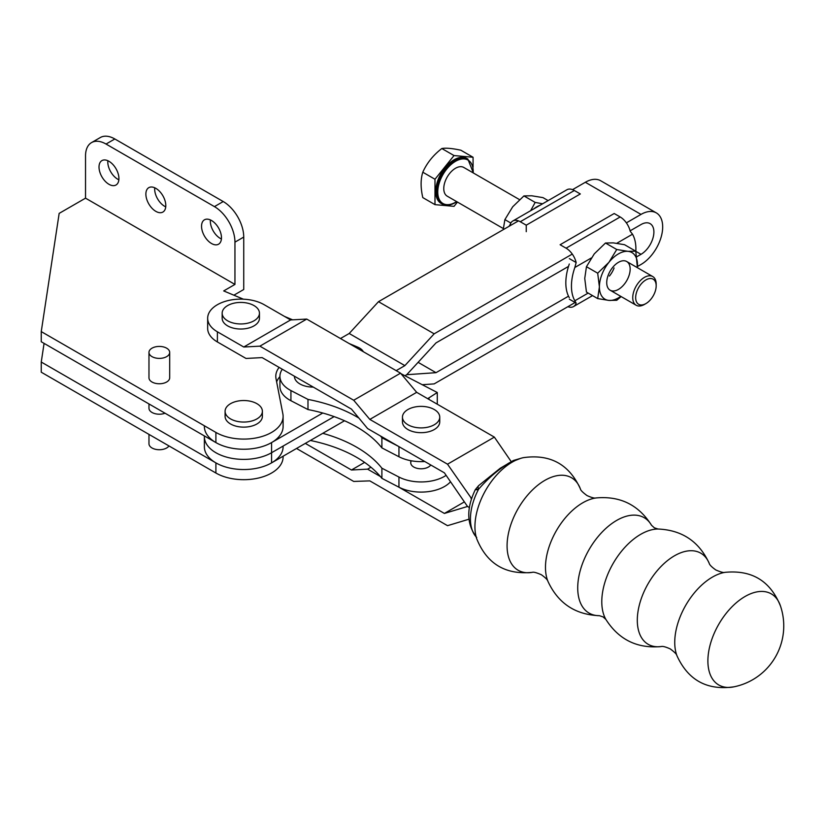 <?xml version="1.0" encoding="UTF-8"?>
<svg xmlns="http://www.w3.org/2000/svg" width="825" height="825" viewBox="0 0 825 825"><rect width="100%" height="100%" fill="white"/><g stroke="black" fill="none" stroke-linecap="round" stroke-linejoin="round"><path stroke-width="1.24" d="M148.974 352.409L148.974 377.788A10.354 5.981 0 0 0 152.006 382.016A10.354 5.981 0 0 0 163.288 383.305A10.354 5.981 0 0 0 169.692 377.788L169.692 352.409A10.354 5.981 0 0 0 166.65 348.181A10.354 5.981 0 0 0 155.368 346.882A10.354 5.981 0 0 0 148.974 352.409A10.354 5.981 0 0 0 152.006 356.637A10.354 5.981 0 0 0 163.288 357.937A10.354 5.981 0 0 0 169.692 352.409M148.974 403.941L148.974 408.231A10.354 5.981 0 0 0 152.006 412.459A10.354 5.981 0 0 0 165.041 413.222M148.974 434.383L148.974 443.747A10.354 5.981 0 0 0 152.006 447.975A10.354 5.981 0 0 0 168.97 445.933M221.409 238.992A14.087 8.137 60 0 1 210.334 221.172A14.087 8.137 60 0 1 210.396 219.924M221.471 237.744A14.087 8.137 60 0 1 218.553 244.2A14.087 8.137 60 0 1 207.694 240.426A14.087 8.137 60 0 1 201.547 226.246A14.087 8.137 60 0 1 204.466 219.801A14.087 8.137 60 0 1 215.315 223.575A14.087 8.137 60 0 1 221.471 237.744M165.743 206.858A14.087 8.137 60 0 1 154.667 189.038A14.087 8.137 60 0 1 154.729 187.791M165.804 205.611A14.087 8.137 60 0 1 162.886 212.056A14.087 8.137 60 0 1 152.027 208.282A14.087 8.137 60 0 1 145.881 194.112A14.087 8.137 60 0 1 148.799 187.657A14.087 8.137 60 0 1 159.658 191.431A14.087 8.137 60 0 1 165.804 205.611M118.862 179.788A14.087 8.137 60 0 1 107.797 161.968A14.087 8.137 60 0 1 107.858 160.72M118.924 178.551A14.087 8.137 60 0 1 116.016 184.996A14.087 8.137 60 0 1 105.157 181.222A14.087 8.137 60 0 1 99.01 167.042A14.087 8.137 60 0 1 101.929 160.597A14.087 8.137 60 0 1 112.778 164.371A14.087 8.137 60 0 1 118.924 178.551M225.091 411.293L225.091 416.367A18.645 10.766 0 0 0 230.546 423.978A18.645 10.766 0 0 0 250.872 426.308A18.645 10.766 0 0 0 262.381 416.367L262.381 411.293A18.645 10.766 0 0 0 256.915 403.683A18.645 10.766 0 0 0 236.6 401.342A18.645 10.766 0 0 0 225.091 411.293A18.645 10.766 0 0 0 230.546 418.904A18.645 10.766 0 0 0 250.872 421.235A18.645 10.766 0 0 0 262.381 411.293M363.32 351.708A15.118 8.735 0 0 0 359.525 348.026A15.118 8.735 0 0 0 357.72 347.139L349.202 343.561M279.139 367.414A37.29 21.532 180 0 0 275.787 376.324A37.29 21.532 180 0 0 276.024 378.727L282.851 413.83A39.363 22.729 0 0 1 283.099 416.367A39.363 22.729 0 0 1 258.792 437.363A39.363 22.729 0 0 1 215.903 432.434L41.25 331.598L59.163 213.386L85.532 198.165L234.95 284.429L223.699 290.926L243.396 299.186M292.617 319.832L284.594 316.46M233.888 295.195L243.736 289.503L243.736 237.074L234.95 242.148L234.95 284.429M276.643 381.903A37.29 21.532 180 0 1 279.933 376.613M41.25 331.598L41.25 341.746L215.903 442.582A39.363 22.729 0 0 0 258.792 447.511A39.363 22.729 0 0 0 283.099 426.515L283.099 416.367M114.83 138.971L106.033 144.045A28.999 16.747 -120 0 0 91.534 142.601L100.33 137.528A28.999 16.747 60 0 1 114.83 138.971L223.224 201.547A28.999 16.747 60 0 1 243.736 237.074M85.532 198.165L85.532 155.884A28.999 16.747 -120 0 1 91.534 142.601M106.033 144.045L214.438 206.621L223.224 201.547M234.95 242.148A28.999 16.747 -120 0 0 214.438 206.621M283.099 456.225L283.099 456.957A39.363 22.729 0 0 1 258.792 477.953A39.363 22.729 0 0 1 215.903 473.024L41.25 372.199L41.25 362.041L215.903 462.877A39.363 22.729 0 0 0 258.792 467.806A39.363 22.729 0 0 0 283.099 446.81M44.076 343.386L41.25 362.041M630.114 230.835L641.004 224.555A18.232 10.529 -60 0 1 650.121 223.647A18.232 10.529 -60 0 1 653.895 232A18.232 10.529 -60 0 1 641.004 254.327L636.817 256.74M626.361 222.863L641.004 214.407A30.659 17.707 -60 0 1 656.329 212.891A30.659 17.707 -60 0 1 662.681 226.927A30.659 17.707 -60 0 1 641.004 264.474L637.447 266.527M204.373 426.515A39.363 22.729 180 0 0 228.669 447.511A39.363 22.729 180 0 0 271.569 442.582L271.569 452.729A39.363 22.729 180 0 1 228.669 457.658A39.363 22.729 180 0 1 204.373 436.662A39.363 22.729 0 0 0 228.669 457.658A39.363 22.729 0 0 0 271.569 452.729L334.125 416.615L271.569 452.729L271.569 462.877A39.363 22.729 0 0 1 228.669 467.806A39.363 22.729 0 0 1 204.373 446.81L204.373 435.93M344.52 420.76L271.569 462.877M340.467 338.528L349.202 333.486L404.869 365.619L434.167 333.826L572.282 254.079M271.569 442.582L322.771 413.016M396.165 370.642L404.869 365.619M349.202 333.486L378.5 301.682L518.471 220.873M572.55 189.647L585.337 182.273A30.659 17.707 -60 0 1 600.672 180.747L656.329 212.891M568.507 296.185L436.012 372.673L406.715 374.705L404.931 375.736L406.715 374.705L436.012 342.901L568.507 266.413M575.118 302.507L434.167 383.893L422.235 384.718M378.5 301.682L434.167 333.826M418.11 362.34L436.012 372.673M645.923 279.902A14.499 8.374 120 0 0 635.663 297.66A14.499 8.374 120 0 0 645.923 303.579L644.459 304.425A16.572 9.57 -60 0 1 636.168 305.25A16.572 9.57 -60 0 1 633.631 291.968A16.572 9.57 -60 0 1 644.459 277.365A16.572 9.57 -60 0 1 652.74 276.54A16.572 9.57 -60 0 1 656.174 284.13L656.174 285.821A14.499 8.374 120 0 0 645.923 279.902M519.523 199.629L463.774 167.444A16.572 9.57 120 0 0 455.493 168.269A16.572 9.57 120 0 0 444.665 182.872A16.572 9.57 120 0 0 447.202 196.154L503.281 228.525M454.028 159.813A25.895 14.953 120 0 0 437.106 182.624A25.895 14.953 120 0 0 441.076 203.373L441.952 203.888A25.895 14.953 -60 0 1 437.982 183.129A25.895 14.953 -60 0 1 454.905 160.318A25.895 14.953 -60 0 1 467.847 159.029L466.971 158.524A25.895 14.953 120 0 0 454.028 159.813M473.065 167.104L473.065 157.266L460.876 150.222C452.306 148.366 445.964 147.799 441.829 148.521L454.028 155.564L434.981 179.252L434.981 204.641L454.028 206.343L457.463 202.073M473.065 157.266L454.028 155.564M441.829 148.521C433.269 155.11 426.917 163.01 422.792 172.208C420.554 179.355 420.554 187.822 422.792 197.598L434.981 204.641M422.792 172.208L434.981 179.252M644.459 304.425L645.923 303.579A14.499 8.374 120 0 0 656.174 285.821M533.744 208.911A26.926 15.551 -60 0 1 540.014 205.281M503.219 229.68L504.89 219.605L510.819 223.039M530.64 210.695L535.178 202.414L542.613 203.785M504.89 219.605L512.707 206.786L523.927 195.917L535.178 202.414M523.927 195.917L531.754 195.783L542.974 197.618L548.13 200.599M509.035 226.318L510.201 224.462A14.912 8.611 60 0 1 512.81 220.997A14.912 8.611 60 0 1 520.266 221.729L526.247 225.184L580.326 193.958L574.344 190.503A14.912 8.611 -120 0 0 566.888 189.771L512.81 220.997M511.232 225.05L510.201 224.462M526.247 231.681L526.247 225.184M630.156 269.105A16.572 9.57 120 0 0 618.441 262.34A16.572 9.57 120 0 0 606.726 282.645A16.572 9.57 120 0 0 618.441 289.41A16.572 9.57 120 0 0 630.156 269.105M635.827 251.419A45.746 26.41 120 0 0 635.9 248.882A45.746 26.41 120 0 0 632.507 234.197L630.238 231.309A14.912 8.611 -120 0 0 620.173 216.965L566.084 248.181A14.912 8.611 60 0 1 576.149 262.536L574.839 267.486A45.746 26.41 120 0 0 574.839 300.774L576.149 303.105A14.912 8.611 60 0 1 573.54 306.57A14.912 8.611 60 0 1 567.878 306.694M621.153 296.577L616.739 300.279L608.922 300.413L597.692 298.588L586.451 292.091L584.75 278.417L586.451 266.702L597.692 273.188L599.393 286.873L597.692 298.588M597.692 273.188L608.922 262.329L616.739 249.501L627.959 251.336L635.786 251.202L637.385 267.682A26.926 15.551 -60 0 0 637.488 264.877A26.926 15.551 -60 0 0 627.959 251.336A26.926 15.551 -60 0 0 608.922 262.329A26.926 15.551 -60 0 0 599.393 286.873A26.926 15.551 120 0 0 608.922 300.413A26.926 15.551 -60 0 0 620.771 296.361M586.451 266.702L594.268 253.873L605.488 243.014L616.739 249.501M605.488 243.014L613.315 242.88L624.535 244.705L635.786 251.202M569.302 297.681A45.746 26.41 -60 0 1 569.302 264M576.149 262.536L569.353 258.607M569.353 299.176L576.149 303.105M566.084 248.181L560.113 244.736L614.192 213.51L620.173 216.965M609.417 276.045A16.572 9.57 120 0 0 614.078 267.97M430.763 464.97A10.354 5.981 180 0 1 428.804 466.806A10.354 5.981 180 0 1 417.398 468.394A10.354 5.981 180 0 1 410.747 462.815A10.354 5.981 180 0 1 411.345 460.804M313.283 387.09A18.645 10.766 180 0 1 294.432 376.324L294.432 376.231M428.969 399.413L428.969 397.856L428.969 399.413M282.294 369.229A33.144 19.14 0 0 0 279.933 376.324L279.933 386.482A33.144 19.14 0 0 0 290.926 400.713L307.983 409.561A124.297 71.765 0 0 1 381.892 447.892L398.949 456.751A33.144 19.14 0 0 0 424.782 461.526M437.281 404.209L437.281 392.514L427.69 398.671M437.281 392.514L400.991 373.694M279.933 376.324A33.144 19.14 0 0 0 290.926 390.565L307.983 399.413A124.297 71.765 0 0 1 358.916 418.089M398.3 446.263L381.892 437.745A124.297 71.765 0 0 0 380.418 435.951M307.983 409.561L307.983 399.413M381.892 447.892L381.892 437.745M310.365 440.478A124.297 71.765 0 0 1 381.892 478.345L398.949 487.193A33.144 19.14 0 0 0 450.532 481.759M322.771 433.321A124.297 71.765 180 0 1 381.892 468.198L398.949 477.046A33.144 19.14 180 0 0 446.129 475.355M381.892 478.345L381.892 468.198M402.456 417.141L402.456 421.926A18.645 10.766 0 0 0 428.33 431.846A18.645 10.766 0 0 0 439.746 421.926L439.746 417.141A18.645 10.766 0 0 0 413.872 407.22A18.645 10.766 0 0 0 402.456 417.141A18.645 10.766 0 0 0 428.33 427.061A18.645 10.766 0 0 0 439.746 417.141M222.162 313.191L222.162 318.264A18.645 10.766 0 0 0 242.189 329A18.645 10.766 0 0 0 259.452 318.264L259.452 313.191A18.645 10.766 0 0 0 239.415 302.455A18.645 10.766 0 0 0 222.162 313.191A18.645 10.766 0 0 0 242.189 323.926A18.645 10.766 0 0 0 259.452 313.191M724.917 572.354C751.833 569.714 770.344 580.944 780.471 606.014A52.583 30.339 120 0 0 780.264 605.385A52.583 30.339 120 0 0 745.047 596.496A52.583 30.339 120 0 0 707.891 660.918A52.583 30.339 120 0 0 733.219 686.967A52.583 30.339 120 0 0 733.879 686.833C707.097 690.638 688.112 680.233 676.902 655.627C676.778 654.338 674.561 652.111 670.282 648.935C665.713 646.872 662.681 646.078 661.207 646.542A52.614 30.36 120 0 1 637.921 612.088A52.614 30.36 120 0 1 674.479 555.792A52.614 30.36 120 0 1 709.201 563.31C709.531 564.826 711.738 567.043 715.811 569.962C720.71 572.086 723.742 572.88 724.917 572.354A53.274 30.742 120 0 0 712.408 577.108A53.274 30.742 120 0 0 676.902 655.627M532.28 572.354A53.398 30.803 120 0 1 507.623 538.137A53.398 30.803 120 0 1 544.82 480.387A53.398 30.803 120 0 1 580.398 488.905L580.398 488.905C569.178 464.269 550.172 453.853 523.37 457.658A52.697 30.401 120 0 0 516.821 459.793A52.697 30.401 120 0 0 512.181 462.144A52.697 30.401 120 0 0 475.231 531.919A52.697 30.401 120 0 0 476.675 538.663C486.802 563.764 505.343 574.994 532.28 572.354L532.28 572.354C533.445 571.828 536.467 572.622 541.355 574.736C545.418 577.655 547.614 579.862 547.944 581.367C558.102 603.292 575.252 614.738 599.393 615.687L603.034 616.883L605.88 619.42C618.812 639.705 637.261 648.749 661.207 646.542M520.482 458.422L509.128 462.918C498.135 469.662 487.957 478.428 478.593 489.215C474.746 489.503 474.354 489.699 477.417 489.772M476.716 537.498C466.61 524.556 466.156 508.592 475.334 489.607L478.603 485.667A8.291 3.259 48 0 0 478.593 489.215A46.283 26.709 120 0 0 476.159 536.91M217.388 341.952L217.388 331.805A33.144 19.14 180 0 1 207.663 318.264L207.663 328.412A33.144 19.14 -0 0 0 217.388 341.952L246.015 358.452L262.133 357.607L351.46 409.107L367.589 428.557L444.397 472.838L467.517 506.468L469.466 507.592L467.517 506.468L444.397 513.439L398.3 486.853M380.418 476.541L367.589 469.147L351.46 470.002L305.322 443.396M296.526 448.47L353.708 481.439L369.827 480.882L447.521 525.669L468.951 519.214M207.663 318.264A33.144 19.14 180 0 1 228.112 300.578A33.144 19.14 180 0 1 264.227 304.724L290.606 319.935L306.735 319.079L400.548 373.168L416.677 392.329L494.361 437.116L511.16 461.546M217.388 331.805L243.767 347.016L259.896 346.16L353.708 400.249L369.827 419.409L447.521 464.197L471.642 498.702M471.972 497.733L470.972 498.31M464.372 501.889L444.397 513.439M370.93 467.218L367.589 469.147M364.609 462.402L351.46 470.002M494.361 437.116L447.521 464.197M416.677 392.329L369.827 419.409M400.548 373.168L353.708 400.249M306.735 319.079L259.896 346.16M290.606 319.935L243.767 347.016M215.903 432.434L215.903 442.582M215.903 473.024L215.903 462.877M585.337 182.273L641.004 214.407M635.838 251.336L641.004 254.327M473.179 172.868A25.07 14.468 120 0 0 455.493 161.329A25.07 14.468 120 0 0 437.766 192.029A25.07 14.468 120 0 0 455.493 202.259A25.07 14.468 120 0 0 456.607 201.578M520.266 221.729L574.344 190.503M591.247 258.019L574.839 267.486M574.839 300.774L588.163 293.081M632.507 234.197L616.76 243.292M290.926 400.713L290.926 390.565M398.949 456.751L398.949 446.634M398.949 487.193L398.949 477.046M547.944 581.367A52.728 30.422 120 0 1 582.749 502.807A52.728 30.422 120 0 1 596.042 497.949C620.111 495.753 638.602 504.859 651.523 525.278L654.369 527.825L658.01 529.021A55.027 31.752 120 0 0 640.685 534.332A55.027 31.752 120 0 0 605.88 619.42M651.523 525.278A55.079 31.773 120 0 0 616.646 520.431A55.079 31.773 120 0 0 578.748 577.077A55.079 31.773 120 0 0 599.393 615.687M636.168 305.25L610.149 290.225M441.952 203.888C445.748 205.93 450.202 205.518 455.317 202.641L456.823 201.702M473.395 173.002L467.847 159.029M652.74 276.54L626.722 261.525M592.536 295.608L573.54 306.57M596.042 497.949C594.577 498.413 591.566 497.619 587.008 495.567C582.728 492.401 580.522 490.174 580.398 488.905M733.219 686.967A62.153 62.153 0 0 0 780.264 605.385M658.01 529.021C682.038 530.052 699.095 541.489 709.201 563.31M478.603 485.667L500.146 468.311L513.397 460.484L520.606 458.391M410.747 460.69L410.747 462.815"/></g></svg>
